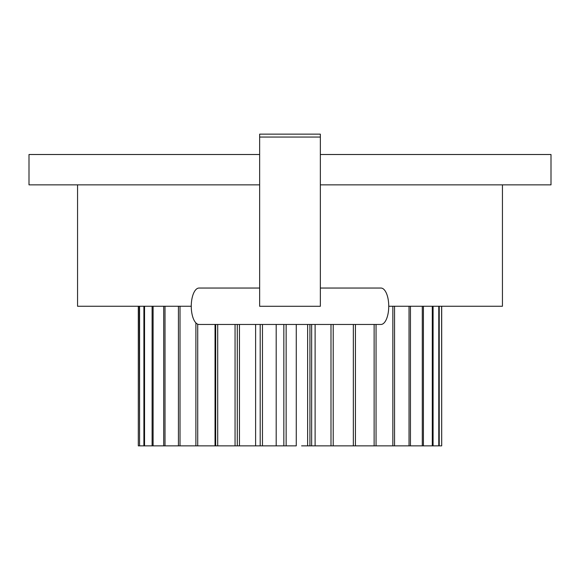<?xml version="1.0" encoding="UTF-8"?>
<svg xmlns="http://www.w3.org/2000/svg" width="580" height="580" viewBox="0 0 580 580"><rect width="100%" height="100%" fill="white"/><g stroke="black" fill="none" stroke-linecap="round" stroke-linejoin="round"><path stroke-width="0.87" d="M320.349 154.505L551 154.505L551 184.853L320.349 184.853M259.651 184.853L29 184.853L29 154.505L259.651 154.505M380.944 288.043L320.349 288.043L380.944 288.043A18.212 7.794 -90 0 1 388.738 306.255A18.212 7.794 -90 0 1 380.944 324.459L199.056 324.459A18.212 7.794 -90 0 1 191.262 306.255A18.212 7.794 -90 0 1 199.056 288.043L259.651 288.043L199.056 288.043M502.439 184.853L502.439 306.255L388.738 306.255M191.262 306.255L77.561 306.255L77.561 184.853M441.692 306.255L441.692 445.853L441.619 306.255M439.227 306.255L439.227 445.853L438.784 445.853L438.784 306.255M433.079 306.255L433.079 445.853L432.296 445.853L432.296 306.255M423.414 306.255L423.414 445.853L422.298 445.853L422.298 306.255M410.459 306.255L410.459 445.853L409.038 445.853L409.038 306.255M394.545 306.255L394.545 445.853L392.849 445.853L392.849 306.255M376.05 324.459L376.05 445.853L374.129 445.853L374.129 324.459M355.438 324.459L355.438 445.853L353.343 445.853L353.343 324.459M333.217 324.459L333.217 445.853L330.992 445.853L330.992 324.459M309.93 324.459L309.93 445.853L307.632 445.853L307.632 324.459M286.15 324.459L286.15 445.853L283.837 445.853L283.837 324.459M262.472 324.459L262.472 445.853L260.195 445.853L260.195 324.459M239.46 324.459L239.46 445.853L235.06 445.853L237.285 445.853L237.285 324.459M217.703 324.459L217.703 445.853L215.673 445.853L215.673 324.459M197.722 324.191L197.722 445.853L195.888 445.853L195.895 322.893L195.888 445.853L178.43 445.853L178.43 306.255M180.01 306.255L180.01 445.853M165.017 306.255L165.017 445.853L163.712 445.853L163.712 306.255M153.091 306.255L153.091 445.853L152.105 445.853L152.105 306.255M144.543 306.255L144.543 445.853L143.898 445.853L143.898 306.255M139.57 306.255L139.57 445.853L139.287 306.255M138.308 306.255L138.308 445.853L139.287 445.853M439.227 445.853L441.619 445.853M433.079 445.853L438.784 445.853M423.414 445.853L432.296 445.853M410.459 445.853L422.298 445.853M394.545 445.853L409.038 445.853M376.05 445.853L392.849 445.853M355.438 445.853L374.129 445.853M333.217 445.853L353.343 445.853M309.93 445.853L330.992 445.853M301.607 445.853L307.632 445.853M286.15 445.853L296.264 445.853L296.264 324.459M262.472 445.853L283.837 445.853M239.46 445.853L260.195 445.853M217.703 445.853L235.06 445.853L235.06 324.459M197.722 445.853L215.673 445.853M165.017 445.853L178.43 445.853M153.091 445.853L163.712 445.853M144.543 445.853L152.105 445.853M139.57 445.853L143.898 445.853M259.651 306.291L320.349 306.291L320.349 137.047L259.651 137.047L259.651 306.291M259.651 137.047L259.651 134.147L320.349 134.147L320.349 137.047M215.035 324.459L215.035 445.853M255.606 324.459L255.606 445.853M276.196 324.459L276.196 445.853M311.649 324.459L311.649 445.853M315.114 324.459L315.114 445.853"/></g></svg>

